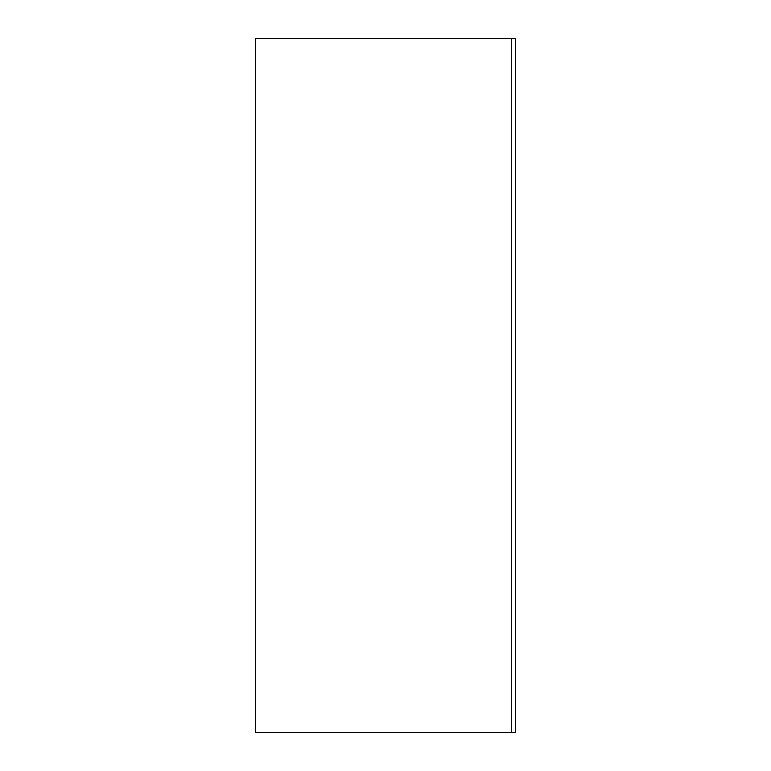 <?xml version="1.0" encoding="UTF-8"?>
<svg xmlns="http://www.w3.org/2000/svg" width="771" height="771" viewBox="0 0 771 771"><rect width="100%" height="100%" fill="white"/><g stroke="black" fill="none" stroke-linecap="round" stroke-linejoin="round"><path stroke-width="1.16" d="M511.269 38.55L511.269 732.45L255.394 732.45L255.394 38.55L515.606 38.55L515.606 732.45L511.269 732.45"/></g></svg>
